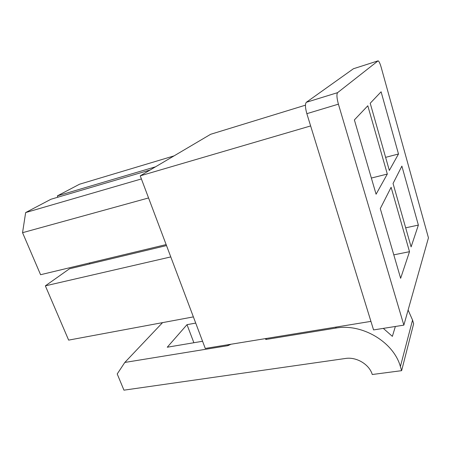 <?xml version="1.0" encoding="UTF-8"?>
<svg xmlns="http://www.w3.org/2000/svg" width="451" height="451" viewBox="0 0 451 451"><rect width="100%" height="100%" fill="white"/><g stroke="black" fill="none" stroke-linecap="round" stroke-linejoin="round"><path stroke-width="0.68" d="M305.451 105.179L210.645 134.285L140.233 175.845L205.273 348.443L370.925 321.377M231.064 344.231L227.789 345.68L124.814 362.446L117.215 373.952L123.952 390.166L345.489 358.472C356.397 356.662 369.335 364.363 372.267 374.51L401.627 370.666L400.387 366.567C393.616 341.835 361.741 323.17 335.685 328.114L265.802 339.49L265.492 338.605M266.468 338.447L265.802 339.49M174.058 155.883L79.5 184.233L57.345 195.892L57.886 197.205M381.101 91.795L370.215 103.251L389.337 170.427L398.492 153.994L381.101 91.795M385.616 157.354L398.492 153.994M89.698 262.927L89.591 263.976M401.88 166.103L393.052 183.472L411.103 246.889L418.37 225.088L401.88 166.103M405.68 227.823L418.37 225.088M150.16 169.988L50.952 199.252L25.651 212.562L22.55 232.688L40.584 274.715L166.137 244.589M367.807 105.782L354.379 119.915L376.083 194.218L387.319 174.052L367.807 105.782M371.359 178.049L387.319 174.052M166.509 245.575L69.488 268.779L45.359 285.849L68.642 340.122L193.378 316.89M391.107 187.306L380.283 208.604L400.64 278.295L409.508 251.686L391.107 187.306M393.791 254.849L409.508 251.686M428.45 237.852L403.854 325.137L338.408 104.158C336.773 98.076 336.497 94.242 337.59 92.652L378.101 60.834C378.981 61.144 380.018 63.332 381.208 67.402L428.45 237.852M377.977 60.874L353.421 68.749L306.314 102.304C305.023 103.933 305.197 107.721 306.849 113.675L373.563 329.923L403.854 325.137M310.632 125.936L140.233 175.845M45.359 285.849L170.782 256.918M148.559 197.95L22.55 232.688M25.651 212.562L141.4 178.94M57.345 195.892L155.527 166.819M195.717 323.085L187.007 324.669L167.259 347.219L202.567 341.266M162.563 322.628L124.814 362.446M408.11 310.034L412.552 320.075L413.635 323.767L401.627 370.666M395.369 326.479L392.364 336.361L383.316 328.384M371.01 321.648L370.502 321.445M193.879 342.732L187.007 324.669M228.539 344.643L227.789 345.68M336.175 327.054L335.685 328.114M353.421 68.749L377.949 60.891M306.314 102.304L337.59 92.652M412.552 320.075L400.387 366.567M306.849 113.675L338.408 104.158"/></g></svg>
